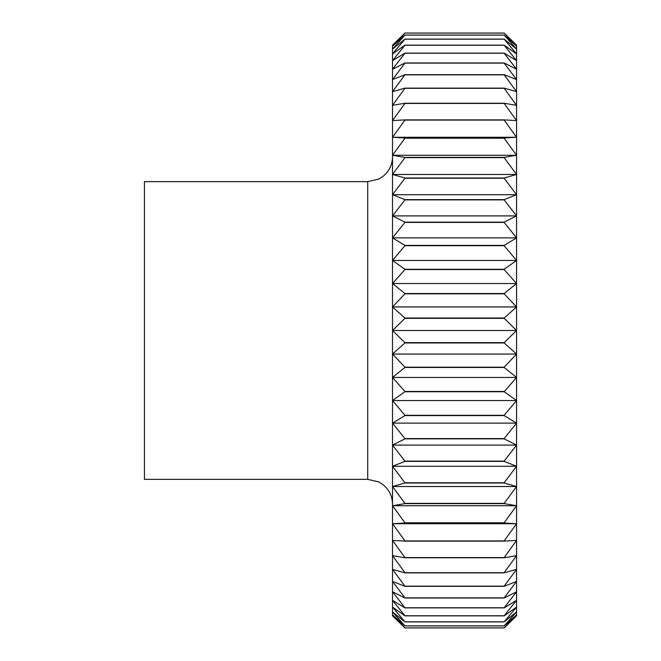 <?xml version="1.0" encoding="UTF-8"?>
<svg xmlns="http://www.w3.org/2000/svg" width="661" height="661" viewBox="0 0 661 661"><rect width="100%" height="100%" fill="white"/><g stroke="black" fill="none" stroke-linecap="round" stroke-linejoin="round"><path stroke-width="0.99" d="M367.714 181.651L367.714 479.349L144.437 479.349L144.437 181.651L367.714 181.651L378.629 179.123L383.074 176.322C389.197 171.273 392.345 164.779 392.518 156.839M504.161 391.452L404.929 391.452L392.518 377.456L392.518 400.533L404.929 391.733L504.161 391.733L516.563 400.533L516.563 377.456L504.161 391.733M516.563 377.456L516.563 45.204L504.161 33.05L404.929 33.05L392.518 45.204L392.518 46.179L404.929 33.058L504.161 33.058L516.563 46.179L504.161 35.066L404.929 35.066L392.518 46.179L392.518 49.096L404.929 35.107L504.161 35.107L516.563 49.096L504.161 39.106L404.929 39.106L392.518 49.096L392.518 53.938L404.929 39.164L504.161 39.164L516.563 53.938L504.161 45.138L404.929 45.138L392.518 53.938L392.518 60.663L404.929 45.221L504.161 45.221L516.563 60.663L504.161 53.111L404.929 53.111L392.518 60.663L392.518 69.231L404.929 53.219L504.161 53.219L516.563 69.231L504.161 62.985L404.929 62.985L392.518 69.231L392.518 79.593L404.929 63.117L504.161 63.117L516.563 79.593L504.161 74.685L404.929 74.685L392.518 79.593L392.518 91.664L404.929 74.833L504.161 74.833L516.563 91.664L504.161 88.136L404.929 88.136L392.518 91.664L392.518 105.363L404.929 88.301L504.161 88.301L516.563 105.363L504.161 103.24L404.929 103.24L392.518 105.363L392.518 120.599L404.929 103.43L504.161 103.43L516.563 120.599L504.161 119.889L404.929 119.889L392.518 120.599L392.518 137.273L404.929 120.095L504.161 120.095L516.563 137.273L504.161 137.984L404.929 137.984L392.518 137.273L392.518 155.269L404.929 138.207L504.161 138.207L516.563 155.269L504.161 157.392L404.929 157.392L392.518 155.269L392.518 174.463L404.929 157.632L504.161 157.632L516.563 174.463L504.161 177.991L404.929 177.991L392.518 174.463L392.518 194.714L404.929 178.239L504.161 178.239L516.563 194.714L504.161 199.622L404.929 199.622L392.518 194.714L392.518 215.899L404.929 199.886L504.161 199.886L516.563 215.899L504.161 222.146L404.929 222.146L392.518 215.899L392.518 237.869L404.929 222.418L504.161 222.418L516.563 237.869L504.161 245.413L404.929 245.413L392.518 237.869L392.518 260.467L404.929 245.694L504.161 245.694L516.563 260.467L504.161 269.267L404.929 269.267L392.518 260.467L392.518 283.544L404.929 269.548L504.161 269.548L516.563 283.544L504.161 293.534L404.929 293.534L392.518 283.544L392.518 306.944L404.929 293.823L504.161 293.823L516.563 306.944L504.161 318.048L404.929 318.048L392.518 306.944L392.518 330.5L404.929 318.346L504.161 318.346L516.563 330.5L504.161 342.654L404.929 342.654L392.518 330.5L392.518 354.056L404.929 342.952L504.161 342.952L516.563 354.056L504.161 367.177L404.929 367.177L392.518 354.056L392.518 377.456L404.929 367.466L504.161 367.466L516.563 377.456L392.518 377.456M516.563 137.273L392.518 137.273M516.563 155.269L392.518 155.269M516.563 174.463L392.518 174.463M516.563 194.714L392.518 194.714M516.563 215.899L392.518 215.899M516.563 237.869L392.518 237.869M516.563 260.467L392.518 260.467M516.563 283.544L392.518 283.544M516.563 306.944L392.518 306.944M516.563 330.5L392.518 330.5M516.563 354.056L392.518 354.056M516.563 523.727L516.563 400.533L504.161 415.306L404.929 415.306L392.518 400.533L392.518 423.131L404.929 415.587L504.161 415.587L516.563 423.131L504.161 438.582L404.929 438.582L392.518 423.131L392.518 445.101L404.929 438.854L504.161 438.854L516.563 445.101L504.161 461.114L404.929 461.114L392.518 445.101L392.518 466.286L404.929 461.378L504.161 461.378L516.563 466.286L504.161 482.761L404.929 482.761L392.518 466.286L392.518 486.537L404.929 483.009L504.161 483.009L516.563 486.537L504.161 503.368L404.929 503.368L392.518 486.537L392.518 505.731L404.929 503.608L504.161 503.608L516.563 505.731L504.161 522.793L404.929 522.793L392.518 505.731L392.518 523.727L404.929 523.016L504.161 523.016L516.563 523.727L504.161 540.905L404.929 540.905L392.518 523.727L392.518 540.401L404.929 541.111L504.161 541.111L516.563 540.401L504.161 557.57L404.929 557.57L392.518 540.401L392.518 555.637L404.929 557.76L504.161 557.76L516.563 555.637L504.161 572.699L404.929 572.699L392.518 555.637L392.518 569.336L404.929 572.864L504.161 572.864L516.563 569.336L504.161 586.167L404.929 586.167L392.518 569.336L392.518 581.407L404.929 586.315L504.161 586.315L516.563 581.407L504.161 597.883L404.929 597.883L392.518 581.407L392.518 591.769L404.929 598.015L504.161 598.015L516.563 591.769L504.161 607.781L404.929 607.781L392.518 591.769L392.518 600.337L404.929 607.889L504.161 607.889L516.563 600.337L504.161 615.779L404.929 615.779L392.518 600.337L392.518 607.062L404.929 615.862L504.161 615.862L516.563 607.062L504.161 621.836L404.929 621.836L392.518 607.062L392.518 611.904L404.929 621.894L504.161 621.894L516.563 611.904L504.161 625.893L404.929 625.893L392.518 611.904L392.518 614.821L404.929 625.934L504.161 625.934L516.563 614.821L504.161 627.942L404.929 627.942L392.518 614.821L392.518 615.796L404.929 627.95L504.161 627.95L516.563 615.796L516.563 523.727L392.518 523.727M516.563 400.533L392.518 400.533M516.563 423.131L392.518 423.131M516.563 445.101L392.518 445.101M516.563 466.286L392.518 466.286M516.563 486.537L392.518 486.537M516.563 505.731L392.518 505.731M367.714 479.349L378.629 481.877L383.074 484.678C389.197 489.727 392.345 496.221 392.518 504.161"/></g></svg>
